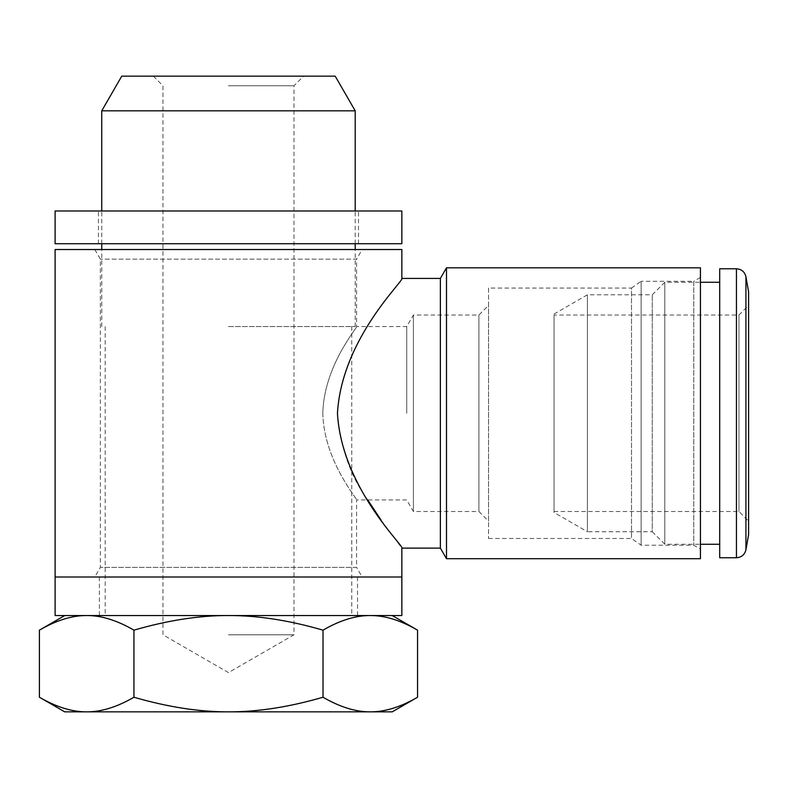 <?xml version="1.0" encoding="UTF-8"?>
<svg xmlns="http://www.w3.org/2000/svg" width="788" height="788" viewBox="0 0 788 788"><rect width="100%" height="100%" fill="white"/><g stroke="black" fill="none" stroke-linecap="round" stroke-linejoin="round"><path stroke-width="0.59" stroke-dasharray="3.94 2.96" d="M401.85 577.003L55.101 577.003L401.85 577.003M228.471 577.003L362.145 577.003L228.471 577.003M401.85 615.536L55.101 615.536M39.4 630.164C56.303 620.333 72.063 615.458 86.67 615.536C101.278 615.458 117.028 620.333 133.94 630.164C167.746 620.333 199.256 615.458 228.471 615.536L357.545 615.536L228.471 615.536C257.686 615.458 289.206 620.333 323.011 630.164C339.914 620.333 355.674 615.458 370.281 615.536L64.734 615.536L370.281 615.536C384.889 615.458 400.649 620.333 417.551 630.164M719.7 268.787L719.7 557.746M719.7 544.262L719.7 282.271L719.7 544.262M748.6 291.905L748.6 534.628M748.6 305.389L748.6 521.144L748.6 305.389L738.967 315.023L738.967 511.51L738.967 315.023L554.033 315.023L554.033 511.51L554.033 315.023M554.033 511.51L738.967 511.51L748.6 521.144M554.033 512.476L554.033 314.057L554.033 512.476L587.405 531.733L587.405 294.791L587.405 531.733L652.277 531.733L652.277 294.791L652.277 531.733L664.806 544.262L664.806 282.271L664.806 544.262L700.443 544.262M322.794 413.267C323.917 461.108 358.077 499.602 356.58 499.947C358.077 499.602 323.976 461.177 322.794 413.375C323.848 365.484 358.087 326.931 356.58 326.577C358.077 326.931 323.917 365.415 322.794 413.267M406.736 413.267L406.736 326.577L406.736 413.267M488.54 521.144L488.54 305.389L488.54 521.144L478.907 511.51L478.907 315.023L478.907 511.51L413.404 511.51L413.404 315.023L413.404 511.51L406.736 499.947L356.58 499.947L356.58 567.38L100.371 567.38L356.58 567.38L362.145 577.003M362.145 249.52L94.806 249.52L362.145 249.52L356.58 259.154L100.371 259.154L356.58 259.154L356.58 326.577L406.736 326.577L413.404 315.023L478.907 315.023L488.54 305.389M401.85 278.42C404.874 280.085 341.716 338.21 337.451 413.267C340.554 447.722 350.64 476.622 367.72 499.947M381.106 520.139L401.85 548.113M401.85 249.52L55.101 249.52M440.374 548.113L440.374 278.42M446.491 558.702L446.491 267.821M700.443 558.702L700.443 267.821M700.443 413.267L700.443 549.078L700.443 413.267M488.54 288.053L488.54 538.48L488.54 288.053L631.503 288.053L631.503 538.48L631.503 288.053L641.136 281.306L641.136 545.217L641.136 281.306L693.765 281.306L693.765 545.217L693.765 281.306L700.443 277.455M133.94 630.164L133.94 697.232C117.028 707.053 101.278 711.928 86.67 711.85C72.063 711.928 56.303 707.053 39.4 697.232M323.011 630.164L323.011 697.232C289.206 707.053 257.686 711.928 228.471 711.85C199.256 711.928 167.746 707.053 133.94 697.232M392.217 711.85L64.734 711.85M417.551 697.232C400.649 707.053 384.889 711.928 370.281 711.85C355.674 711.928 339.914 707.053 323.011 697.232M228.471 326.577L355.201 326.577L228.471 326.577M101.751 110.822L355.201 110.822M335.186 76.15L121.766 76.15M228.471 76.15L303.607 76.15L228.471 76.15M228.471 85.774L293.973 85.774L228.471 85.774M228.471 634.803L293.973 634.803L228.471 634.803M153.345 76.15L162.978 85.774L162.978 634.803L228.471 672.617L293.973 634.803L293.973 85.774L303.607 76.15M280.597 210.997L98.441 210.997L280.597 210.997M176.354 243.738L358.51 243.738L176.354 243.738M401.85 210.997L55.101 210.997M55.101 243.738L401.85 243.738M736.445 268.787L736.445 557.746M745.931 276.746L745.931 549.788M99.406 577.003L99.406 615.536M357.545 577.003L357.545 615.536M554.033 314.057L587.405 294.791L652.277 294.791L664.806 282.271L700.443 282.271M94.806 249.52L100.371 259.154L100.371 567.38L94.806 577.003M488.54 538.48L631.503 538.48L641.136 545.217L693.765 545.217L700.443 549.078M105.188 326.577L105.188 615.536M351.763 326.577L351.763 615.536M355.201 326.577L355.201 249.52M355.201 243.738L355.201 210.997M101.751 326.577L101.751 249.52M101.751 243.738L101.751 210.997M358.51 243.738L358.51 210.997M98.441 243.738L98.441 210.997"/><path stroke-width="1.18" d="M401.85 278.42L440.374 278.42L440.374 548.113L401.85 548.113C404.865 546.448 341.775 488.363 337.451 413.355C341.657 338.259 404.874 280.085 401.85 278.42L401.85 249.52L55.101 249.52L55.101 577.003L401.85 577.003L401.85 615.536L228.471 615.536C199.256 615.458 167.746 620.333 133.94 630.164L133.94 697.232C167.746 707.053 199.256 711.928 228.471 711.85L392.217 711.85L417.551 697.232L417.551 630.164C400.649 620.333 384.889 615.458 370.281 615.536C355.674 615.458 339.914 620.333 323.011 630.164L323.011 697.232C339.914 707.053 355.674 711.928 370.281 711.85C384.889 711.928 400.649 707.053 417.551 697.232M401.85 548.113L401.85 577.003L55.101 577.003L55.101 615.536L228.471 615.536C257.686 615.458 289.206 620.333 323.011 630.164M719.7 557.746L719.7 268.787L736.445 268.787L736.445 557.746L719.7 557.746M745.931 549.788L745.931 276.746L748.6 291.905L748.6 534.628L745.931 549.788C744.69 554.722 741.528 557.382 736.445 557.746M719.7 544.262L700.443 544.262M367.72 499.947L381.106 520.139M440.374 278.42L446.491 267.821L446.491 558.702L440.374 548.113M446.491 267.821L700.443 267.821L700.443 558.702L446.491 558.702M133.94 630.164C117.028 620.333 101.278 615.458 86.67 615.536C72.063 615.458 56.303 620.333 39.4 630.164L39.4 697.232C56.303 707.053 72.063 711.928 86.67 711.85L228.471 711.85C257.686 711.928 289.206 707.053 323.011 697.232M39.4 697.232L64.734 711.85L86.67 711.85C101.278 711.928 117.028 707.053 133.94 697.232M355.201 210.997L355.201 110.822L101.751 110.822L101.751 210.997M101.751 110.822L121.766 76.15L335.186 76.15L355.201 110.822M55.101 210.997L401.85 210.997L401.85 243.738L55.101 243.738L55.101 210.997M745.931 276.746C744.69 271.801 741.528 269.151 736.445 268.787M719.7 282.271L700.443 282.271M392.217 615.536L417.551 630.164M64.734 615.536L39.4 630.164M355.201 249.52L355.201 243.738M101.751 249.52L101.751 243.738"/></g></svg>
